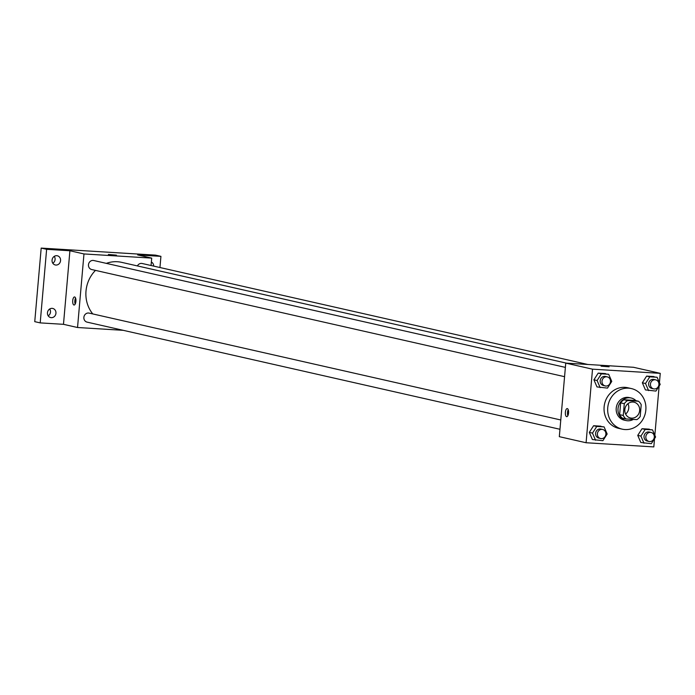 <?xml version="1.0" encoding="UTF-8"?>
<svg xmlns="http://www.w3.org/2000/svg" width="695" height="695" viewBox="0 0 695 695"><rect width="100%" height="100%" fill="white"/><g stroke="black" fill="none" stroke-linecap="round" stroke-linejoin="round"><path stroke-width="1.04" d="M627.967 403.673A8.088 7.41 -77.2 0 1 625.622 414.046M624.831 409.642A8.088 7.41 -77.2 0 1 634.031 402.205A8.088 7.41 -77.2 0 1 639.461 411.735A8.088 7.41 -77.2 0 1 630.452 417.99A8.088 7.41 -77.2 0 1 624.831 409.642M626.004 418.955L636.863 419.624A10.981 10.06 -77.2 0 0 640.191 416.514L641.224 404.725A10.981 10.06 -77.2 0 0 638.47 401.232L627.611 400.572A10.981 10.06 -77.2 0 0 624.292 403.682L623.259 415.471A10.981 10.06 -77.2 0 0 626.004 418.955L622.372 418.138A10.981 10.06 -77.2 0 1 619.627 414.654L623.259 415.471M638.47 401.232L634.848 400.416L623.988 399.747L627.611 400.572M619.627 414.654L620.661 402.857L624.292 403.682M620.661 402.857A10.981 10.06 -77.2 0 1 623.988 399.747M635.968 400.668A11.554 10.581 102.8 0 0 631.164 398A11.554 10.581 102.8 0 0 629.618 397.783A11.554 10.581 102.8 0 0 618.133 407.774A11.554 10.581 102.8 0 0 626.056 420.544A11.554 10.581 102.8 0 0 633.301 419.406M626.056 420.544L624.24 420.136A11.554 10.581 -77.2 0 1 616.213 408.208A11.554 10.581 -77.2 0 1 627.802 397.366A11.554 10.581 -77.2 0 1 629.349 397.592L631.164 398M607.743 407.687A20.807 19.043 -77.2 0 1 631.39 388.575A20.807 19.043 -77.2 0 1 645.368 413.073A20.807 19.043 -77.2 0 1 622.199 429.154A20.807 19.043 -77.2 0 1 607.743 407.687M622.199 429.154L618.567 428.329A20.807 19.043 -77.2 0 1 604.12 406.87A20.807 19.043 -77.2 0 1 627.767 387.749L631.39 388.575M657.122 377.281L646.619 376.108L642.345 382.78L645.412 389.904L655.924 391.077L660.189 384.405L657.122 377.281L649.79 376.829L645.525 383.501L648.591 390.625M652.527 429.884L642.015 428.711L637.749 435.383L640.807 442.498L651.319 443.671L655.585 436.999L652.527 429.884L645.195 429.432L640.92 436.095L643.987 443.219M659.433 382.65L660.25 373.345L592.522 369.175L586.085 442.741L653.813 446.911L654.534 438.641M654.838 435.252L659.138 386.046M608.698 374.301L598.187 373.128L593.921 379.8L596.988 386.924L607.491 388.097L611.756 381.425L608.698 374.301L601.366 373.849L597.101 380.521L600.159 387.645M604.094 426.895L593.591 425.731L589.317 432.394L592.383 439.518L602.886 440.691L607.161 434.019L604.094 426.895L596.762 426.443L592.496 433.115L595.554 440.239M660.25 373.345L633.484 367.281L565.756 363.111L592.522 369.175M601.357 366.204L609.089 366.786L601.357 366.204M565.756 363.111L559.319 436.668L586.085 442.741M565.382 412.257A4.048 1.607 93.5 0 1 567.224 408.582A4.048 1.607 93.5 0 1 568.58 412.717A4.048 1.607 93.5 0 1 566.72 416.661A4.048 1.607 93.5 0 1 565.382 412.257M567.85 415.706A4.048 1.607 93.5 0 1 567.52 412.387A4.048 1.607 93.5 0 1 568.223 409.668M601.036 366.083L609.089 366.786M92.782 313.94A31.258 28.608 -77.2 0 1 86.006 291.049A31.258 28.608 -77.2 0 1 95.484 270.39M106.335 263.37A31.258 28.608 -77.2 0 1 121.529 262.328L566.512 363.155M560.778 419.98L89.134 313.106A4.622 4.231 102.8 0 0 83.982 316.685A4.622 4.231 102.8 0 0 87.084 322.132L559.962 429.275M137.419 265.933A4.622 4.231 -77.2 0 1 142.162 263.492L587.779 364.467M564.566 376.681L91.688 269.53A4.622 4.231 -77.2 0 1 88.474 264.76A4.622 4.231 -77.2 0 1 93.729 260.512L565.382 367.386M151.058 265.516L151.71 258.114L83.973 253.944L77.536 327.51L123.25 330.325M83.973 253.944L69.908 250.756L46.626 249.323L41.187 248.089L155.48 255.126L160.927 256.359L137.645 254.926L151.71 258.114M108.689 254.57L116.43 255.152L108.689 254.57M41.187 248.089L34.75 321.655L40.197 322.888L63.48 324.322L77.536 327.51M69.908 250.756L63.48 324.322M72.723 300.631A4.048 1.607 93.5 0 1 74.556 296.947A4.048 1.607 93.5 0 1 75.911 301.083A4.048 1.607 93.5 0 1 74.061 305.027A4.048 1.607 93.5 0 1 72.723 300.631M75.19 304.071A4.048 1.607 93.5 0 1 74.852 300.761A4.048 1.607 93.5 0 1 75.564 298.033M108.368 254.448L116.43 255.152M151.362 262.015A4.622 4.231 -77.2 0 1 153.682 266.107M159.954 267.523L160.927 256.359M55.895 265.056A4.622 4.231 -77.2 0 1 52.168 259.522A4.622 4.231 -77.2 0 1 60.491 261.059A4.622 4.231 -77.2 0 1 55.895 265.056M51.291 317.658A4.622 4.231 -77.2 0 1 47.564 312.125A4.622 4.231 -77.2 0 1 55.887 313.654A4.622 4.231 -77.2 0 1 51.291 317.658M46.626 249.323L40.197 322.888M48.207 315.834A4.622 4.231 102.8 0 0 49.736 309.049M52.803 263.231A4.622 4.231 102.8 0 0 54.34 256.455M600.619 438.493L598.803 438.076A4.622 4.231 -77.2 0 1 595.598 433.306A4.622 4.231 -77.2 0 1 600.845 429.058L602.661 429.467A4.622 4.231 -77.2 0 1 605.771 434.914A4.622 4.231 -77.2 0 1 597.405 433.723A4.622 4.231 -77.2 0 1 602.661 429.467M600.923 426.183L593.591 425.731L596.762 426.443M593.591 425.731L589.317 432.394L592.496 433.115M589.317 432.394L592.383 439.518M649.052 441.473L647.236 441.056A4.622 4.231 -77.2 0 1 644.022 436.286A4.622 4.231 -77.2 0 1 649.278 432.038L651.093 432.455A4.622 4.231 -77.2 0 1 654.195 437.893A4.622 4.231 -77.2 0 1 645.837 436.703A4.622 4.231 -77.2 0 1 651.093 432.455M649.347 429.163L642.015 428.711L645.195 429.432M642.015 428.711L637.749 435.383L640.92 436.095M637.749 435.383L640.807 442.498M605.223 385.89L603.408 385.482A4.622 4.231 -77.2 0 1 600.193 380.712A4.622 4.231 -77.2 0 1 605.449 376.464L607.265 376.872A4.622 4.231 -77.2 0 1 610.375 382.32A4.622 4.231 -77.2 0 1 602.009 381.121A4.622 4.231 -77.2 0 1 607.265 376.872M605.519 373.58L598.187 373.128L601.366 373.849M598.187 373.128L593.921 379.8L597.101 380.521M593.921 379.8L596.988 386.924M653.648 388.87L651.832 388.462A4.622 4.231 -77.2 0 1 648.626 383.692A4.622 4.231 -77.2 0 1 653.882 379.444L655.689 379.852A4.622 4.231 -77.2 0 1 658.799 385.299A4.622 4.231 -77.2 0 1 650.442 384.1A4.622 4.231 -77.2 0 1 655.689 379.852M653.952 376.56L646.619 376.108L649.79 376.829M646.619 376.108L642.345 382.78L645.525 383.501M642.345 382.78L645.412 389.904"/></g></svg>
